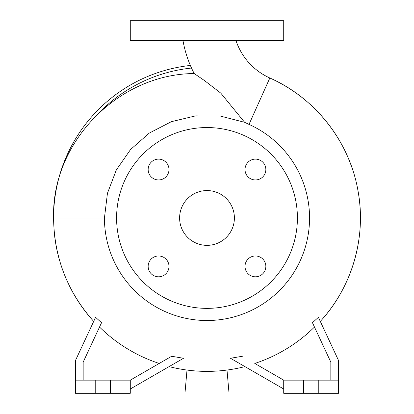 <?xml version="1.0" encoding="UTF-8"?>
<svg xmlns="http://www.w3.org/2000/svg" width="414" height="414" viewBox="0 0 414 414"><rect width="100%" height="100%" fill="white"/><g stroke="black" fill="none" stroke-linecap="round" stroke-linejoin="round"><path stroke-width="0.62" d="M182.962 40.427A114.305 114.305 0 0 0 194.197 73.547L204.599 80.647L220.781 93.119L244.643 122.332L249.005 124.391L269.835 77.992A62.799 62.799 0 0 1 235.933 40.427M245.021 266.388A10.412 10.412 0 0 0 255.433 276.8A10.412 10.412 0 0 0 265.845 266.388A10.412 10.412 0 0 0 255.433 255.981A10.412 10.412 0 0 0 245.021 266.388M148.155 266.388A10.412 10.412 0 0 0 158.567 276.8A10.412 10.412 0 0 0 168.979 266.388A10.412 10.412 0 0 0 158.567 255.981A10.412 10.412 0 0 0 148.155 266.388M148.155 169.528A10.412 10.412 0 0 0 158.567 179.94A10.412 10.412 0 0 0 168.979 169.528A10.412 10.412 0 0 0 158.567 159.116A10.412 10.412 0 0 0 148.155 169.528M245.021 169.528A10.412 10.412 0 0 0 255.433 179.94A10.412 10.412 0 0 0 265.845 169.528A10.412 10.412 0 0 0 255.433 159.116A10.412 10.412 0 0 0 245.021 169.528M269.835 77.992A153.423 153.423 0 0 1 351.884 167.494A153.423 153.423 0 0 0 269.835 77.992C315.209 97.968 349.23 141.293 357.872 190.109C366.757 236.565 352.423 286.669 320.307 321.399A153.423 153.423 0 0 0 357.872 190.109A153.423 153.423 0 0 1 360.423 217.961M244.643 122.332L220.517 116.111L195.631 115.873L171.37 121.675L149.237 133.117L130.56 149.516L116.324 169.968L107.449 193.271L104.437 217.961L53.577 217.961A153.423 153.423 0 0 1 190.368 65.438A153.423 153.423 0 0 0 53.577 217.961C51.507 141.919 118.559 73.966 194.197 73.547L194.301 73.614M104.437 217.961A102.563 102.563 0 0 0 207 320.519A102.563 102.563 0 0 0 249.005 124.391M297.412 217.961A90.412 90.412 0 0 0 207 127.548A90.412 90.412 0 0 0 116.588 217.961A90.412 90.412 0 0 0 207 308.368A90.412 90.412 0 0 0 297.412 217.961M179.604 217.961A27.396 27.396 0 0 0 207 245.357A27.396 27.396 0 0 0 234.396 217.961A27.396 27.396 0 0 0 207 190.564A27.396 27.396 0 0 0 179.604 217.961M83.167 380.15L83.167 362.126L101.544 322.708L95.593 317.326L75.493 360.423L75.493 393.3L130.286 393.3L130.286 380.15L110.564 380.15L110.564 393.3M75.493 380.15L110.564 380.15M338.507 380.15L283.714 380.15L283.714 393.3L338.507 393.3L338.507 360.423L318.407 317.326L312.456 322.708L330.833 362.126L330.833 380.15M207 40.427L283.714 40.427L283.714 20.7L130.286 20.7L130.286 40.427L207 40.427M227.001 370.075L228.916 391.986L185.084 391.986L186.999 370.075M318.78 380.15L318.78 393.3M303.436 380.15L303.436 393.3M283.714 380.15L254.786 363.451A153.139 153.139 0 0 0 314.474 327.044M242.356 356.273L230.474 358.27L283.714 389.005M95.22 380.15L95.22 393.3M159.214 363.451A153.139 153.139 0 0 1 99.526 327.044M130.286 389.005L183.526 358.27L171.644 356.273L130.286 380.15M95.593 317.326L93.869 321.021M54.591 235.576A153.423 153.423 0 0 0 59.481 260.121M69.562 286.152A153.423 153.423 0 0 0 93.693 321.399C67.435 291.917 54.063 257.436 53.577 217.961M191.516 68.051A150.706 150.706 0 0 0 99.35 112.489M169.067 366.618C194.357 372.967 219.643 372.967 244.933 366.618"/></g></svg>
